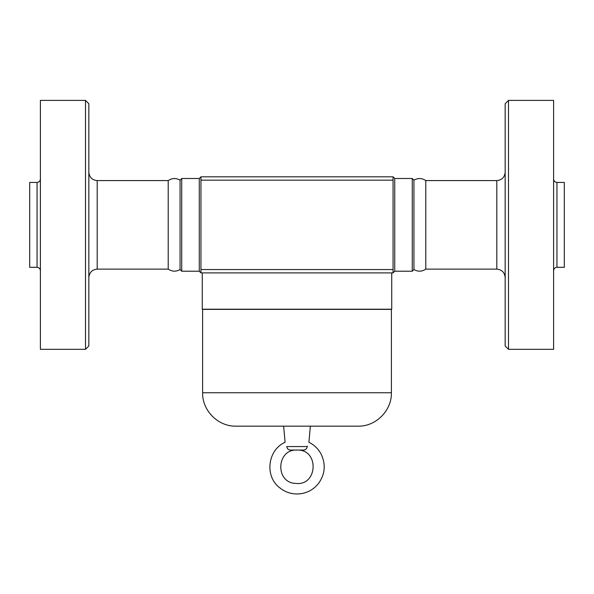 <?xml version="1.0" encoding="UTF-8"?>
<svg xmlns="http://www.w3.org/2000/svg" width="594" height="594" viewBox="0 0 594 594"><rect width="100%" height="100%" fill="white"/><g stroke="black" fill="none" stroke-linecap="round" stroke-linejoin="round"><path stroke-width="0.89" d="M180.056 180.168L180.056 269.55L181.727 271.22L181.727 178.497L180.056 180.168C176.024 177.873 172.074 178.007 168.206 180.583L97.193 180.583C92.122 180.086 89.338 177.302 88.84 172.23M88.84 277.48C89.375 272.446 92.159 269.661 97.193 269.127L168.206 269.127C172.215 271.688 176.166 271.829 180.056 269.55M168.206 269.127L168.206 180.583M37.051 267.293L37.051 182.425L29.7 182.425L29.7 267.293L37.051 267.293C39.063 267.5 40.177 268.614 40.392 270.634M85.499 349.317L40.392 349.317L40.392 100.393L85.499 100.393L85.499 349.317L88.84 345.975L88.84 103.735L85.499 100.393M553.608 270.634C553.823 268.614 554.937 267.5 556.949 267.293L564.3 267.293L564.3 182.425L556.949 182.425C554.922 182.224 553.808 181.111 553.608 179.084M200.935 180.168L393.065 180.168L393.065 269.55L200.943 269.55L200.943 272.891L199.272 271.22L181.727 271.22M425.794 269.127L425.794 180.583L496.807 180.583L496.807 269.127L425.794 269.127C421.933 271.703 417.983 271.844 413.944 269.55L413.944 180.168L412.273 178.497L412.273 271.22L394.735 271.22L394.735 178.497L393.065 176.826L200.943 176.826L200.943 269.55M413.944 269.55L412.273 271.22M286.739 446.562C284.778 440.934 284.778 440.934 286.739 446.562L307.261 446.562C309.222 440.934 309.222 440.934 307.261 446.562C306.764 448.752 305.62 449.91 303.831 450.059L290.169 450.059C288.387 449.925 287.244 448.76 286.739 446.562L286.739 446.554M290.169 450.059L303.831 450.059L305.383 449.621M307.35 446.101L307.261 446.54M310.365 426.165L308.902 442.27C314.233 444.913 318.302 448.856 321.109 454.098C325.928 464.256 325.126 473.953 318.726 483.182C314.337 488.832 308.628 492.307 301.596 493.607C293.228 494.861 285.773 492.797 279.247 487.414C264.449 475.727 267.812 449.799 285.098 442.27L283.635 426.165L357.982 426.165L236.026 426.165C218.169 426.626 202.146 410.61 202.613 392.753L202.613 309.392L391.394 309.392L391.394 392.753C391.854 410.61 375.831 426.626 357.982 426.165M283.635 426.165L236.026 426.165M393.065 180.168L393.065 176.826M200.935 272.891L393.065 272.891L393.065 269.55M202.279 272.891L202.279 309.222L391.728 309.222L391.728 272.891M496.807 269.127C501.841 269.661 504.625 272.446 505.16 277.48M553.608 349.317L553.608 100.393L508.501 100.393L508.501 349.317L553.608 349.317M508.501 100.393L505.16 103.735L505.16 345.975L508.501 349.317M97.193 269.127L97.193 180.583M181.727 178.497L199.272 178.497L199.272 271.22M202.613 392.753L391.394 392.753M556.949 267.293L556.949 182.425M37.051 182.425C39.078 182.224 40.192 181.111 40.392 179.084M412.273 178.497L394.735 178.497M297 450.059C319.394 449.071 317.968 486.13 295.715 483.419C274.963 482.885 276.269 448.997 297 450.059M199.272 178.497L200.943 176.826M394.728 271.22L393.065 272.891M496.807 180.583C501.878 180.086 504.662 177.302 505.16 172.23M413.944 180.168C417.983 177.873 421.933 178.007 425.794 180.583"/></g></svg>
